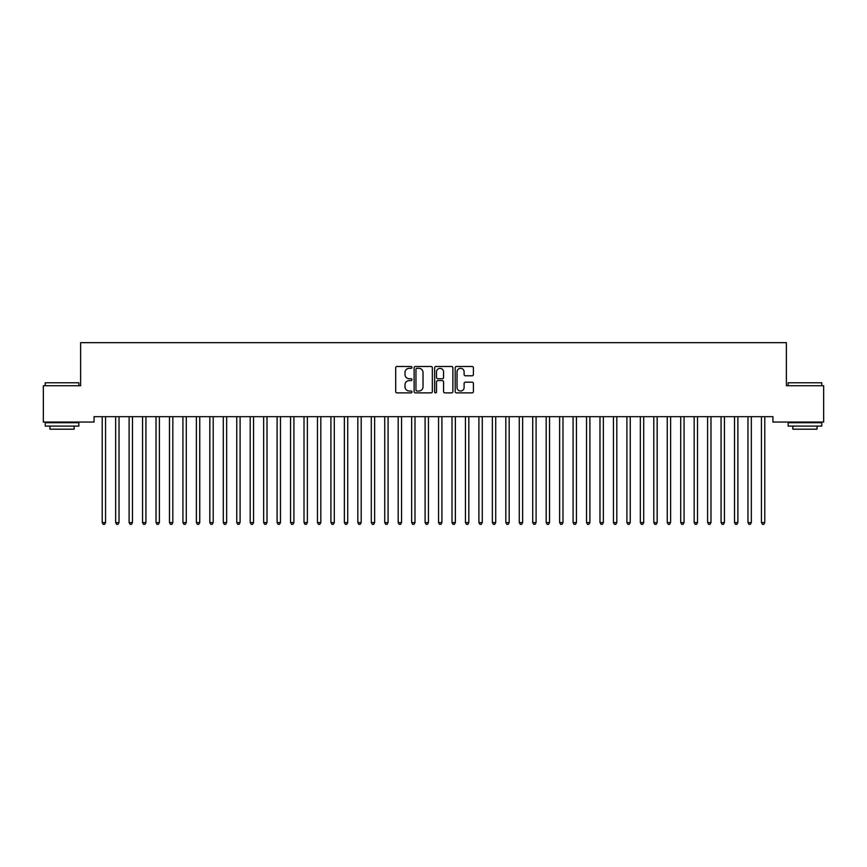 <?xml version="1.0" encoding="UTF-8"?>
<svg xmlns="http://www.w3.org/2000/svg" width="867" height="867" viewBox="0 0 867 867"><rect width="100%" height="100%" fill="white"/><g stroke="black" fill="none" stroke-linecap="round" stroke-linejoin="round"><path stroke-width="1.3" d="M411.977 367.391A0.921 0.921 0 0 0 411.056 366.47L397.021 366.47A1.322 1.322 0 0 0 395.699 367.792L395.699 391.559A1.322 1.322 0 0 0 397.021 392.881L411.056 392.881A0.921 0.921 0 0 0 411.977 391.949A0.921 0.921 0 0 0 411.056 391.028L409.235 391.028A4.227 4.227 0 0 1 405.008 386.801L405.008 384.818A4.227 4.227 0 0 1 409.235 380.602L411.056 380.602A0.921 0.921 0 0 0 411.977 379.67A0.921 0.921 0 0 0 411.056 378.749L409.235 378.749A4.227 4.227 0 0 1 405.008 374.522L405.008 372.539A4.227 4.227 0 0 1 409.235 368.312L411.056 368.312A0.921 0.921 0 0 0 411.977 367.391M472.092 375.779A1.322 1.322 0 0 0 473.415 374.457L473.415 367.792A1.322 1.322 0 0 0 472.092 366.47L456.508 366.47A1.322 1.322 0 0 0 455.186 367.792L455.186 391.559A1.322 1.322 0 0 0 456.508 392.881L472.092 392.881A1.322 1.322 0 0 0 473.415 391.559L473.415 383.507A1.322 1.322 0 0 0 472.092 382.184L465.427 382.184A1.322 1.322 0 0 0 464.105 383.507L464.105 387.495A3.533 3.533 0 0 1 460.572 391.028A3.533 3.533 0 0 1 457.039 387.495L457.039 371.845A3.533 3.533 0 0 1 460.572 368.312A3.533 3.533 0 0 1 464.105 371.845L464.105 374.457A1.322 1.322 0 0 0 465.427 375.779L472.092 375.779M772.931 416.669L94.069 416.669L94.069 422.056L43.35 422.056L43.35 385.728L80.62 385.728L80.62 342.671L786.38 342.671L786.38 385.728L823.65 385.728L823.65 422.056L772.931 422.056L772.931 416.669M432.34 367.792A1.322 1.322 0 0 0 431.029 366.47L415.445 366.47A1.322 1.322 0 0 0 414.123 367.792L414.123 391.559A1.322 1.322 0 0 0 415.445 392.881L431.029 392.881A1.322 1.322 0 0 0 432.34 391.559L432.34 367.792M435.971 366.47L451.555 366.47A1.322 1.322 0 0 1 452.877 367.792L452.877 391.559A1.322 1.322 0 0 1 451.555 392.881L444.89 392.881A1.322 1.322 0 0 1 443.568 391.559L443.568 381.913A1.322 1.322 0 0 0 442.246 380.602L437.824 380.602A1.322 1.322 0 0 0 436.502 381.913L436.502 391.949A0.921 0.921 0 0 1 435.581 392.881A0.921 0.921 0 0 1 434.66 391.949L434.66 367.792A1.322 1.322 0 0 1 435.971 366.47M416.897 368.312A0.921 0.921 0 0 0 415.965 369.244L415.965 390.107A0.921 0.921 0 0 0 416.897 391.028L418.804 391.028A4.227 4.227 0 0 0 423.031 386.801L423.031 372.539A4.227 4.227 0 0 0 418.804 368.312L416.897 368.312M443.568 371.91A3.533 3.533 0 0 0 440.035 368.377A3.533 3.533 0 0 0 436.502 371.91L436.502 377.427A1.322 1.322 0 0 0 437.824 378.749L442.246 378.749A1.322 1.322 0 0 0 443.568 377.427L443.568 371.91M105.752 416.669L105.666 416.864A1.344 1.344 0 0 0 105.568 417.374L105.568 522.573L102.208 522.573L102.208 417.374A1.344 1.344 0 0 0 102.111 416.864L102.035 416.669M105.568 522.573L104.56 524.329L103.216 524.329L102.208 522.573M119.202 416.669L119.126 416.864A1.344 1.344 0 0 0 119.028 417.374L119.028 522.573L115.658 522.573L115.658 417.374A1.344 1.344 0 0 0 115.56 416.864L115.484 416.669M119.028 522.573L118.02 524.329L116.677 524.329L115.658 522.573M132.651 416.669L132.575 416.864A1.344 1.344 0 0 0 132.478 417.374L132.478 522.573L129.118 522.573L129.118 417.374A1.344 1.344 0 0 0 129.02 416.864L128.934 416.669M132.478 522.573L131.47 524.329L130.126 524.329L129.118 522.573M45.236 382.77L78.864 382.77L45.236 382.77L45.236 385.728M78.864 426.087L45.236 426.087L45.236 422.728L78.864 422.728L78.864 426.087M74.161 426.087L74.161 429.187L49.939 429.187L49.939 426.087M788.136 382.77L821.764 382.77L788.136 382.77L788.136 385.728M821.764 426.087L788.136 426.087L788.136 422.728L821.764 422.728L821.764 426.087M817.061 426.087L817.061 429.187L792.839 429.187L792.839 426.087M159.387 417.374A1.344 1.344 0 0 1 159.485 416.864A1.344 1.344 0 0 0 159.387 417.374L159.387 522.573L156.027 522.573L156.027 417.374A1.344 1.344 0 0 0 155.93 416.864L155.843 416.669M146.111 416.669L146.024 416.864A1.344 1.344 0 0 0 145.938 417.374L145.938 522.573L142.567 522.573L142.567 417.374A1.344 1.344 0 0 0 142.47 416.864L142.394 416.669M145.938 522.573L144.919 524.329L143.575 524.329L142.567 522.573M159.387 522.573L158.379 524.329L157.035 524.329L156.027 522.573M173.021 416.669L172.934 416.864A1.344 1.344 0 0 0 172.836 417.374L172.836 522.573L169.477 522.573L169.477 417.374A1.344 1.344 0 0 0 169.379 416.864L169.303 416.669M172.836 522.573L171.829 524.329L170.485 524.329L169.477 522.573M186.297 417.374A1.344 1.344 0 0 1 186.394 416.864A1.344 1.344 0 0 0 186.297 417.374L186.297 522.573L182.926 522.573L182.926 417.374A1.344 1.344 0 0 0 182.829 416.864L182.753 416.669M186.297 522.573L185.289 524.329L183.934 524.329L182.926 522.573M213.195 417.374A1.344 1.344 0 0 1 213.293 416.864A1.344 1.344 0 0 0 213.195 417.374L213.195 522.573L209.836 522.573L209.836 417.374A1.344 1.344 0 0 0 209.738 416.864L209.662 416.669M226.655 417.374A1.344 1.344 0 0 1 226.753 416.864A1.344 1.344 0 0 0 226.655 417.374L226.655 522.573L223.285 522.573L223.285 417.374A1.344 1.344 0 0 0 223.187 416.864L223.112 416.669M253.565 417.374A1.344 1.344 0 0 1 253.663 416.864A1.344 1.344 0 0 0 253.565 417.374L253.565 522.573L250.195 522.573L250.195 417.374A1.344 1.344 0 0 0 250.097 416.864L250.021 416.669M307.373 417.374A1.344 1.344 0 0 1 307.471 416.864A1.344 1.344 0 0 0 307.373 417.374L307.373 522.573L304.014 522.573L304.014 417.374A1.344 1.344 0 0 0 303.916 416.864L303.829 416.669M361.192 417.374A1.344 1.344 0 0 1 361.29 416.864A1.344 1.344 0 0 0 361.192 417.374L361.192 522.573L357.822 522.573L357.822 417.374A1.344 1.344 0 0 0 357.724 416.864L357.648 416.669M374.642 417.374A1.344 1.344 0 0 1 374.739 416.864A1.344 1.344 0 0 0 374.642 417.374L374.642 522.573L371.282 522.573L371.282 417.374A1.344 1.344 0 0 0 371.184 416.864L371.098 416.669M388.091 417.374A1.344 1.344 0 0 1 388.188 416.864A1.344 1.344 0 0 0 388.091 417.374L388.091 522.573L384.731 522.573L384.731 417.374A1.344 1.344 0 0 0 384.634 416.864L384.558 416.669M468.819 417.374A1.344 1.344 0 0 1 468.917 416.864A1.344 1.344 0 0 0 468.819 417.374L468.819 522.573L465.449 522.573L465.449 417.374A1.344 1.344 0 0 0 465.351 416.864L465.276 416.669M482.269 417.374A1.344 1.344 0 0 1 482.366 416.864A1.344 1.344 0 0 0 482.269 417.374L482.269 522.573L478.909 522.573L478.909 417.374A1.344 1.344 0 0 0 478.812 416.864L478.725 416.669M495.718 417.374A1.344 1.344 0 0 1 495.816 416.864A1.344 1.344 0 0 0 495.718 417.374L495.718 522.573L492.358 522.573L492.358 417.374A1.344 1.344 0 0 0 492.261 416.864L492.185 416.669M522.628 417.374A1.344 1.344 0 0 1 522.725 416.864A1.344 1.344 0 0 0 522.628 417.374L522.628 522.573L519.268 522.573L519.268 417.374A1.344 1.344 0 0 0 519.17 416.864L519.084 416.669M576.447 417.374A1.344 1.344 0 0 1 576.544 416.864A1.344 1.344 0 0 0 576.447 417.374L576.447 522.573L573.076 522.573L573.076 417.374A1.344 1.344 0 0 0 572.979 416.864L572.903 416.669M589.896 417.374A1.344 1.344 0 0 1 589.993 416.864A1.344 1.344 0 0 0 589.896 417.374L589.896 522.573L586.536 522.573L586.536 417.374A1.344 1.344 0 0 0 586.439 416.864L586.352 416.669M603.345 417.374A1.344 1.344 0 0 1 603.443 416.864A1.344 1.344 0 0 0 603.345 417.374L603.345 522.573L599.986 522.573L599.986 417.374A1.344 1.344 0 0 0 599.888 416.864L599.812 416.669M616.805 417.374A1.344 1.344 0 0 1 616.903 416.864A1.344 1.344 0 0 0 616.805 417.374L616.805 522.573L613.435 522.573L613.435 417.374A1.344 1.344 0 0 0 613.337 416.864L613.262 416.669M630.255 417.374A1.344 1.344 0 0 1 630.352 416.864A1.344 1.344 0 0 0 630.255 417.374L630.255 522.573L626.895 522.573L626.895 417.374A1.344 1.344 0 0 0 626.798 416.864L626.722 416.669M199.919 416.669L199.844 416.864A1.344 1.344 0 0 0 199.746 417.374L199.746 522.573L196.386 522.573L196.386 417.374A1.344 1.344 0 0 0 196.289 416.864L196.202 416.669M199.746 522.573L198.738 524.329L197.394 524.329L196.386 522.573M213.195 522.573L212.187 524.329L210.844 524.329L209.836 522.573M226.655 522.573L225.648 524.329L224.304 524.329L223.285 522.573M240.278 416.669L240.202 416.864A1.344 1.344 0 0 0 240.105 417.374L240.105 522.573L236.745 522.573L236.745 417.374A1.344 1.344 0 0 0 236.648 416.864L236.572 416.669M240.105 522.573L239.097 524.329L237.753 524.329L236.745 522.573M253.565 522.573L252.546 524.329L251.202 524.329L250.195 522.573M267.188 416.669L267.112 416.864A1.344 1.344 0 0 0 267.014 417.374L267.014 522.573L263.655 522.573L263.655 417.374A1.344 1.344 0 0 0 263.557 416.864L263.47 416.669M267.014 522.573L266.006 524.329L264.663 524.329L263.655 522.573M280.648 416.669L280.561 416.864A1.344 1.344 0 0 0 280.464 417.374L280.464 522.573L277.104 522.573L277.104 417.374A1.344 1.344 0 0 0 277.007 416.864L276.931 416.669M280.464 522.573L279.456 524.329L278.112 524.329L277.104 522.573M294.097 416.669L294.021 416.864A1.344 1.344 0 0 0 293.924 417.374L293.924 522.573L290.553 522.573L290.553 417.374A1.344 1.344 0 0 0 290.456 416.864L290.38 416.669M293.924 522.573L292.916 524.329L291.561 524.329L290.553 522.573M307.373 522.573L306.365 524.329L305.021 524.329L304.014 522.573M321.007 416.669L320.92 416.864A1.344 1.344 0 0 0 320.823 417.374L320.823 522.573L317.463 522.573L317.463 417.374A1.344 1.344 0 0 0 317.365 416.864L317.289 416.669M320.823 522.573L319.815 524.329L318.471 524.329L317.463 522.573M334.456 416.669L334.38 416.864A1.344 1.344 0 0 0 334.283 417.374L334.283 522.573L330.912 522.573L330.912 417.374A1.344 1.344 0 0 0 330.826 416.864L330.739 416.669M334.283 522.573L333.275 524.329L331.931 524.329L330.912 522.573M347.916 416.669L347.83 416.864A1.344 1.344 0 0 0 347.732 417.374L347.732 522.573L344.372 522.573L344.372 417.374A1.344 1.344 0 0 0 344.275 416.864L344.199 416.669M347.732 522.573L346.724 524.329L345.38 524.329L344.372 522.573M361.192 522.573L360.173 524.329L358.83 524.329L357.822 522.573M374.642 522.573L373.634 524.329L372.29 524.329L371.282 522.573M388.091 522.573L387.083 524.329L385.739 524.329L384.731 522.573M401.724 416.669L401.649 416.864A1.344 1.344 0 0 0 401.551 417.374L401.551 522.573L398.181 522.573L398.181 417.374A1.344 1.344 0 0 0 398.083 416.864L398.007 416.669M401.551 522.573L400.543 524.329L399.188 524.329L398.181 522.573M415.174 416.669L415.098 416.864A1.344 1.344 0 0 0 415 417.374L415 522.573L411.641 522.573L411.641 417.374A1.344 1.344 0 0 0 411.543 416.864L411.457 416.669M415 522.573L413.993 524.329L412.649 524.329L411.641 522.573M428.634 416.669L428.547 416.864A1.344 1.344 0 0 0 428.45 417.374L428.45 522.573L425.09 522.573L425.09 417.374A1.344 1.344 0 0 0 424.993 416.864L424.917 416.669M428.45 522.573L427.442 524.329L426.098 524.329L425.09 522.573M442.083 416.669L442.007 416.864A1.344 1.344 0 0 0 441.91 417.374L441.91 522.573L438.55 522.573L438.55 417.374A1.344 1.344 0 0 0 438.453 416.864L438.366 416.669M441.91 522.573L440.902 524.329L439.558 524.329L438.55 522.573M455.543 416.669L455.457 416.864A1.344 1.344 0 0 0 455.359 417.374L455.359 522.573L452 522.573L452 417.374A1.344 1.344 0 0 0 451.902 416.864L451.826 416.669M455.359 522.573L454.351 524.329L453.007 524.329L452 522.573M468.819 522.573L467.812 524.329L466.457 524.329L465.449 522.573M482.269 522.573L481.261 524.329L479.917 524.329L478.909 522.573M495.718 522.573L494.71 524.329L493.366 524.329L492.358 522.573M509.352 416.669L509.276 416.864A1.344 1.344 0 0 0 509.178 417.374L509.178 522.573L505.808 522.573L505.808 417.374A1.344 1.344 0 0 0 505.71 416.864L505.634 416.669M509.178 522.573L508.17 524.329L506.827 524.329L505.808 522.573M522.628 522.573L521.62 524.329L520.276 524.329L519.268 522.573M536.261 416.669L536.174 416.864A1.344 1.344 0 0 0 536.088 417.374L536.088 522.573L532.717 522.573L532.717 417.374A1.344 1.344 0 0 0 532.62 416.864L532.544 416.669M536.088 522.573L535.069 524.329L533.725 524.329L532.717 522.573M549.711 416.669L549.635 416.864A1.344 1.344 0 0 0 549.537 417.374L549.537 522.573L546.177 522.573L546.177 417.374A1.344 1.344 0 0 0 546.08 416.864L545.993 416.669M549.537 522.573L548.529 524.329L547.185 524.329L546.177 522.573M563.171 416.669L563.084 416.864A1.344 1.344 0 0 0 562.986 417.374L562.986 522.573L559.627 522.573L559.627 417.374A1.344 1.344 0 0 0 559.529 416.864L559.453 416.669M562.986 522.573L561.979 524.329L560.635 524.329L559.627 522.573M576.447 522.573L575.439 524.329L574.084 524.329L573.076 522.573M589.896 522.573L588.888 524.329L587.544 524.329L586.536 522.573M603.345 522.573L602.337 524.329L600.994 524.329L599.986 522.573M616.805 522.573L615.798 524.329L614.454 524.329L613.435 522.573M630.255 522.573L629.247 524.329L627.903 524.329L626.895 522.573M643.888 416.669L643.813 416.864A1.344 1.344 0 0 0 643.715 417.374L643.715 522.573L640.345 522.573L640.345 417.374A1.344 1.344 0 0 0 640.247 416.864L640.171 416.669M643.715 522.573L642.696 524.329L641.352 524.329L640.345 522.573M657.338 416.669L657.262 416.864A1.344 1.344 0 0 0 657.164 417.374L657.164 522.573L653.805 522.573L653.805 417.374A1.344 1.344 0 0 0 653.707 416.864L653.62 416.669M657.164 522.573L656.156 524.329L654.813 524.329L653.805 522.573M670.798 416.669L670.711 416.864A1.344 1.344 0 0 0 670.614 417.374L670.614 522.573L667.254 522.573L667.254 417.374A1.344 1.344 0 0 0 667.157 416.864L667.081 416.669M670.614 522.573L669.606 524.329L668.262 524.329L667.254 522.573M684.247 416.669L684.171 416.864A1.344 1.344 0 0 0 684.074 417.374L684.074 522.573L680.703 522.573L680.703 417.374A1.344 1.344 0 0 0 680.606 416.864L680.53 416.669M684.074 522.573L683.066 524.329L681.711 524.329L680.703 522.573M697.523 417.374A1.344 1.344 0 0 1 697.621 416.864A1.344 1.344 0 0 0 697.523 417.374L697.523 522.573L694.164 522.573L694.164 417.374A1.344 1.344 0 0 0 694.066 416.864L693.979 416.669M697.523 522.573L696.515 524.329L695.171 524.329L694.164 522.573M711.157 416.669L711.07 416.864A1.344 1.344 0 0 0 710.973 417.374L710.973 522.573L707.613 522.573L707.613 417.374A1.344 1.344 0 0 0 707.515 416.864L707.439 416.669M710.973 522.573L709.965 524.329L708.621 524.329L707.613 522.573M724.606 416.669L724.53 416.864A1.344 1.344 0 0 0 724.433 417.374L724.433 522.573L721.062 522.573L721.062 417.374A1.344 1.344 0 0 0 720.976 416.864L720.889 416.669M724.433 522.573L723.425 524.329L722.081 524.329L721.062 522.573M738.066 416.669L737.98 416.864A1.344 1.344 0 0 0 737.882 417.374L737.882 522.573L734.522 522.573L734.522 417.374A1.344 1.344 0 0 0 734.425 416.864L734.349 416.669M737.882 522.573L736.874 524.329L735.53 524.329L734.522 522.573M751.516 416.669L751.44 416.864A1.344 1.344 0 0 0 751.342 417.374L751.342 522.573L747.972 522.573L747.972 417.374A1.344 1.344 0 0 0 747.874 416.864L747.798 416.669M751.342 522.573L750.323 524.329L748.98 524.329L747.972 522.573M764.792 417.374A1.344 1.344 0 0 1 764.889 416.864A1.344 1.344 0 0 0 764.792 417.374L764.792 522.573L761.432 522.573L761.432 417.374A1.344 1.344 0 0 0 761.334 416.864L761.248 416.669M764.792 522.573L763.784 524.329L762.44 524.329L761.432 522.573M78.864 385.728L78.864 382.77M71.202 422.728L71.202 422.056M52.898 422.728L52.898 422.056M821.764 385.728L821.764 382.77M814.102 422.728L814.102 422.056M795.798 422.728L795.798 422.056"/></g></svg>
